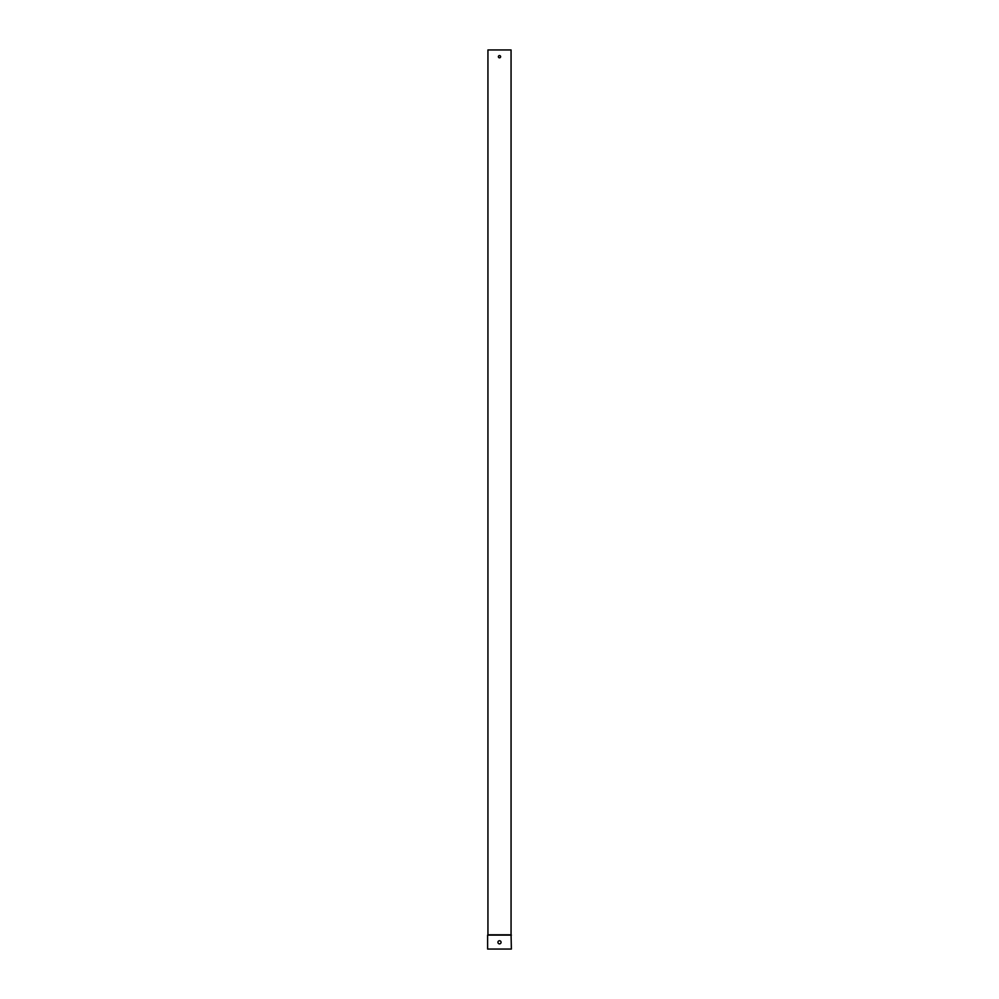 <?xml version="1.0" encoding="UTF-8"?>
<svg xmlns="http://www.w3.org/2000/svg" width="999" height="999" viewBox="0 0 999 999"><rect width="100%" height="100%" fill="white"/><g stroke="black" fill="none" stroke-linecap="round" stroke-linejoin="round"><path stroke-width="1.5" d="M511.063 934.789L511.063 49.95L487.937 49.95L487.937 934.789L511.063 934.789L511.376 949.05L487.624 949.05L487.624 935.101L511.376 935.101M499.5 57.817A1.124 1.124 0 0 0 500.474 56.131A1.124 1.124 0 0 0 498.526 56.131A1.124 1.124 0 0 0 499.5 57.817M499.5 943.88A1.573 1.573 0 0 0 500.861 941.52A1.573 1.573 0 0 0 498.139 941.52A1.573 1.573 0 0 0 499.5 943.88"/></g></svg>
